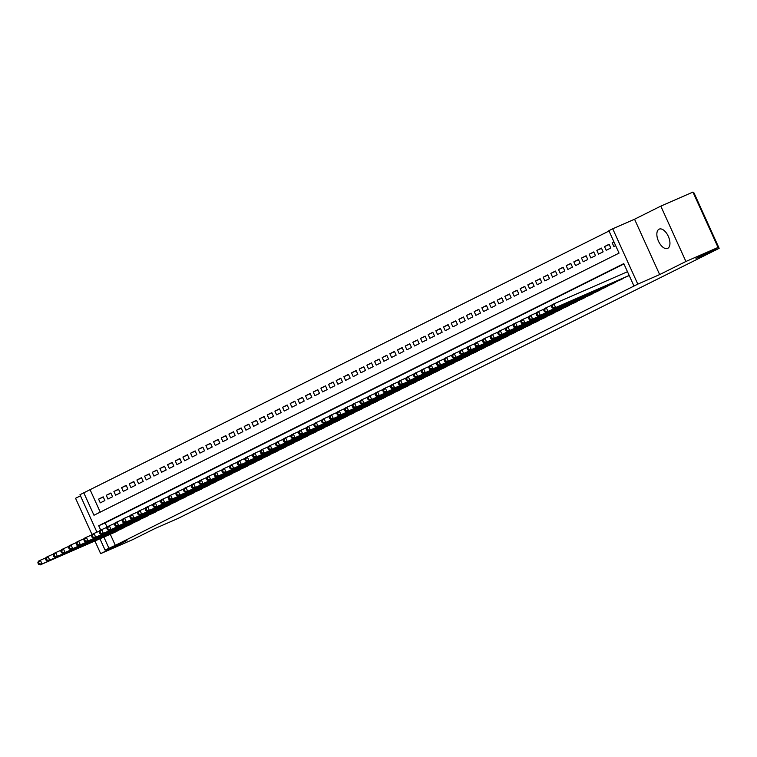<?xml version="1.0" encoding="UTF-8"?>
<svg xmlns="http://www.w3.org/2000/svg" width="757" height="757" viewBox="0 0 757 757"><rect width="100%" height="100%" fill="white"/><g stroke="black" fill="none" stroke-linecap="round" stroke-linejoin="round"><path stroke-width="1.14" d="M659.054 229.201A10.513 5.479 -113.6 0 0 658.439 241.095A10.513 5.479 -113.6 0 0 667.608 248.41A10.513 5.479 -113.6 0 0 667.74 248.343A10.513 5.479 -113.6 0 0 668.365 236.449A10.513 5.479 -113.6 0 0 659.186 229.134A10.513 5.479 -113.6 0 0 659.054 229.201M96.943 532.162L79.958 494.728L83.79 492.807L93.972 515.252L619.046 253.131L608.874 230.686L612.706 228.775L637.81 284.13L633.978 286.042L623.796 263.606L98.722 525.727L100.709 530.099M634.555 219.227L659.659 274.583L685.918 261.477L718.052 247.435L692.939 192.079L660.804 206.122L634.555 219.227L612.706 228.775M693.459 193.224L694.037 192.969L719.15 248.324L177.971 518.479L154.835 528.594L132.797 539.59L100.662 553.632L126.921 540.526L105.072 550.084L99.943 538.785M80.46 495.835L75.558 498.276L92.023 534.584M609.016 231.017L83.79 492.807M685.918 261.477L660.804 206.122M94.928 540.981L100.662 553.632M627.411 276.333L629.209 275.52M619.737 280.166L624.27 277.705M612.072 283.989L616.605 281.538M604.408 287.821L608.94 285.361M596.743 291.644L601.276 289.183M589.078 295.467L593.611 293.016M581.414 299.299L585.937 296.839M573.749 303.122L578.272 300.671M566.085 306.954L570.608 304.494M558.42 310.777L562.943 308.317M550.755 314.6L555.278 312.149M543.091 318.432L547.614 315.972M535.426 322.255L539.949 319.804M527.752 326.087L532.285 323.627M520.087 329.91L524.62 327.45M512.423 333.733L516.955 331.282M504.758 337.565L509.291 335.105M497.094 341.388L501.626 338.937M489.429 345.211L493.952 342.76M481.764 349.043L486.287 346.583M474.1 352.866L478.623 350.415M466.435 356.698L470.958 354.238M458.77 360.521L463.293 358.07M451.106 364.344L455.629 361.893M443.441 368.176L447.964 365.716M435.767 371.999L440.3 369.548M428.102 375.832L432.635 373.371M420.438 379.654L424.97 377.204M412.773 383.477L417.306 381.026M405.109 387.31L409.641 384.849M397.444 391.132L401.976 388.682M389.779 394.965L394.302 392.505M382.115 398.788L386.638 396.337M374.45 402.61L378.973 400.16M366.785 406.443L371.308 403.983M359.121 410.266L363.644 407.815M351.456 414.098L355.979 411.638M343.792 417.921L348.315 415.47M336.117 421.744L340.65 419.293M328.453 425.576L332.985 423.116M320.788 429.399L325.321 426.948M313.124 433.231L317.656 430.771M305.459 437.054L309.992 434.603M297.794 440.877L302.317 438.426M290.13 444.709L294.653 442.249M282.465 448.532L286.988 446.081M274.8 452.364L279.324 449.904M267.136 456.187L271.659 453.736M259.471 460.01L263.994 457.559M251.807 463.842L256.33 461.382M244.133 467.665L248.665 465.214M236.468 471.497L241 469.037M228.803 475.32L233.336 472.87M221.139 479.143L225.671 476.692M213.474 482.975L218.007 480.515M205.809 486.798L210.332 484.348M198.145 490.631L202.668 488.17M190.48 494.453L195.003 491.993M182.815 498.276L187.339 495.826M175.151 502.109L179.674 499.648M167.486 505.931L172.009 503.481M159.822 509.764L164.345 507.304M152.148 513.587L156.68 511.126M144.483 517.409L149.015 514.959M136.818 521.242L141.351 518.782M129.154 525.065L133.686 522.614M121.489 528.897L126.022 526.437M103.293 497.065L98.59 499.128L103.189 496.829L104.882 500.566L100.284 502.866L98.59 499.128M110.957 493.242L106.254 495.296L110.853 493.006L112.547 496.743L107.948 499.043L106.254 495.296M118.622 489.419L113.919 491.473L118.518 489.173L120.212 492.921L115.613 495.21L113.919 491.473M126.287 485.587L121.584 487.65L126.182 485.351L127.876 489.088L123.277 491.388L121.584 487.65M133.961 481.764L129.248 483.818L133.847 481.528L135.541 485.265L130.942 487.565L129.248 483.818M141.625 477.932L136.913 479.995L141.512 477.695L143.205 481.433L138.607 483.732L136.913 479.995M149.29 474.109L144.578 476.162L149.176 473.873L150.88 477.61L146.271 479.91L144.578 476.162M156.954 470.286L152.242 472.34L156.841 470.04L158.544 473.787L153.945 476.077L152.242 472.34M164.619 466.454L159.907 468.517L164.506 466.217L166.209 469.955L161.61 472.254L159.907 468.517M172.284 462.631L167.571 464.684L172.17 462.395L173.873 466.132L169.275 468.432L167.571 464.684M179.948 458.799L175.245 460.862L179.844 458.562L181.538 462.3L176.939 464.599L175.245 460.862M187.613 454.976L182.91 457.029L187.509 454.739L189.203 458.477L184.604 460.776L182.91 457.029M195.278 451.153L190.575 453.206L195.174 450.907L196.867 454.654L192.269 456.944L190.575 453.206M202.942 447.321L198.239 449.384L202.838 447.084L204.532 450.822L199.933 453.121L198.239 449.384M210.607 443.498L205.904 445.551L210.503 443.261L212.197 446.999L207.598 449.298L205.904 445.551M218.271 439.666L213.569 441.728L218.167 439.429L219.861 443.176L215.262 445.466L213.569 441.728M225.936 435.843L221.233 437.896L225.832 435.606L227.526 439.344L222.927 441.643L221.233 437.896M233.61 432.02L228.898 434.073L233.497 431.774L235.19 435.521L230.592 437.811L228.898 434.073M241.275 428.188L236.562 430.25L241.161 427.951L242.865 431.689L238.256 433.988L236.562 430.25M248.939 424.365L244.227 426.418L248.826 424.128L250.529 427.866L245.93 430.165L244.227 426.418M256.604 420.532L251.892 422.595L256.491 420.296L258.194 424.043L253.595 426.333L251.892 422.595M264.269 416.71L259.556 418.763L264.155 416.473L265.858 420.211L261.26 422.51L259.556 418.763M271.933 412.887L267.221 414.94L271.829 412.641L273.523 416.388L268.924 418.678L267.221 414.94M279.598 409.054L274.895 411.117L279.494 408.818L281.188 412.556L276.589 414.855L274.895 411.117M287.263 405.232L282.56 407.285L287.158 404.995L288.852 408.733L284.253 411.032L282.56 407.285M294.927 401.399L290.224 403.462L294.823 401.163L296.517 404.91L291.918 407.2L290.224 403.462M302.592 397.576L297.889 399.639L302.488 397.34L304.182 401.078L299.583 403.377L297.889 399.639M310.256 393.754L305.554 395.807L310.152 393.508L311.846 397.255L307.247 399.545L305.554 395.807M317.921 389.921L313.218 391.984L317.817 389.685L319.511 393.422L314.912 395.722L313.218 391.984M325.595 386.098L320.883 388.152L325.482 385.862L327.175 389.6L322.577 391.899L320.883 388.152M333.26 382.276L328.547 384.329L333.146 382.03L334.84 385.777L330.241 388.067L328.547 384.329M340.924 378.443L336.212 380.506L340.811 378.207L342.514 381.944L337.915 384.244L336.212 380.506M348.589 374.62L343.877 376.674L348.475 374.384L350.179 378.122L345.58 380.411L343.877 376.674M356.254 370.788L351.541 372.851L356.14 370.552L357.843 374.289L353.245 376.589L351.541 372.851M363.918 366.965L359.206 369.019L363.805 366.729L365.508 370.466L360.909 372.766L359.206 369.019M371.583 363.142L366.88 365.196L371.479 362.896L373.173 366.643L368.574 368.933L366.88 365.196M379.248 359.31L374.545 361.373L379.143 359.073L380.837 362.811L376.238 365.111L374.545 361.373M386.912 355.487L382.209 357.541L386.808 355.251L388.502 358.988L383.903 361.278L382.209 357.541M394.577 351.655L389.874 353.718L394.473 351.418L396.166 355.156L391.568 357.455L389.874 353.718M402.241 347.832L397.539 349.885L402.137 347.595L403.831 351.333L399.232 353.633L397.539 349.885M409.906 344.009L405.203 346.063L409.802 343.763L411.496 347.51L406.897 349.8L405.203 346.063M417.58 340.177L412.868 342.24L417.467 339.94L419.16 343.678L414.562 345.977L412.868 342.24M425.245 336.354L420.532 338.407L425.131 336.117L426.825 339.855L422.226 342.145L420.532 338.407M432.909 332.522L428.197 334.585L432.796 332.285L434.499 336.023L429.891 338.322L428.197 334.585M440.574 328.699L435.862 330.752L440.46 328.462L442.164 332.2L437.565 334.499L435.862 330.752M448.239 324.876L443.526 326.929L448.125 324.63L449.828 328.377L445.23 330.667L443.526 326.929M455.903 321.044L451.191 323.107L455.79 320.807L457.493 324.545L452.894 326.844L451.191 323.107M463.568 317.221L458.865 319.274L463.464 316.984L465.158 320.722L460.559 323.012L458.865 319.274M471.233 313.389L466.53 315.451L471.128 313.152L472.822 316.89L468.223 319.189L466.53 315.451M478.897 309.566L474.194 311.619L478.793 309.329L480.487 313.067L475.888 315.366L474.194 311.619M486.562 305.743L481.859 307.796L486.458 305.497L488.151 309.244L483.553 311.534L481.859 307.796M494.226 301.911L489.524 303.973L494.122 301.674L495.816 305.412L491.217 307.711L489.524 303.973M501.891 298.088L497.188 300.141L501.787 297.851L503.481 301.589L498.882 303.879L497.188 300.141M509.556 294.255L504.853 296.318L509.452 294.019L511.145 297.756L506.547 300.056L504.853 296.318M517.23 290.433L512.517 292.486L517.116 290.196L518.81 293.934L514.211 296.233L512.517 292.486M524.894 286.61L520.182 288.663L524.781 286.364L526.475 290.111L521.876 292.401L520.182 288.663M532.559 282.777L527.847 284.84L532.445 282.541L534.149 286.278L529.55 288.578L527.847 284.84M540.224 278.954L535.511 281.008L540.11 278.718L541.813 282.456L537.215 284.755L535.511 281.008M547.888 275.122L543.176 277.185L547.775 274.886L549.478 278.623L544.879 280.923L543.176 277.185M555.553 271.299L550.841 273.353L555.449 271.063L557.143 274.8L552.544 277.1L550.841 273.353M563.217 267.476L558.515 269.53L563.113 267.23L564.807 270.978L560.208 273.268L558.515 269.53M570.882 263.644L566.179 265.707L570.778 263.408L572.472 267.145L567.873 269.445L566.179 265.707M578.547 259.821L573.844 261.875L578.443 259.585L580.136 263.322L575.538 265.622L573.844 261.875M586.211 255.989L581.508 258.052L586.107 255.752L587.801 259.49L583.202 261.79L581.508 258.052M593.876 252.166L589.173 254.22L593.772 251.93L595.466 255.667L590.867 257.967L589.173 254.22M601.541 248.343L596.838 250.397L601.437 248.097L603.13 251.844L598.532 254.134L596.838 250.397M609.215 244.511L604.502 246.574L609.101 244.274L610.795 248.012L606.196 250.312L604.502 246.574M90.215 490.006L100.246 512.12M613.936 241.862L612.167 242.742L613.861 246.489L615.63 245.599M110.295 534.262L115.329 545.362L633.978 286.042M623.948 263.928L105.147 522.917L107.106 527.241M113.824 532.72L118.357 530.26M659.659 274.583L637.81 284.13M115.329 545.362L105.072 550.084M718.052 247.435L696.014 258.43L719.15 248.324M103.87 537.073L108.904 548.163M105.147 522.917L98.722 525.727M613.984 241.956L612.167 242.742M37.85 562.754L38.531 564.249L39.298 563.861L38.616 562.366L37.85 562.754L38.437 561.183L40.358 560.227L42.051 563.965L117.117 531.159M39.298 563.861L42.051 563.965L40.13 564.921L115.196 532.114M38.616 562.366L40.358 560.227L45.94 557.786M38.531 564.249L40.13 564.921M45.515 558.921L46.196 560.417L46.962 560.038L46.281 558.543L45.515 558.921L46.101 557.36L48.022 556.404L49.716 560.142L124.782 527.336M46.962 560.038L49.716 560.142L47.795 561.098L122.861 528.291M46.281 558.543L48.022 556.404L53.605 553.954M46.196 560.417L47.795 561.098M53.179 555.099L53.861 556.594L54.627 556.206L53.946 554.711L53.179 555.099L53.766 553.528L55.687 552.572L57.381 556.31L132.447 523.513M54.627 556.206L57.381 556.31L55.469 557.275L130.526 524.469M53.946 554.711L55.687 552.572L61.27 550.131M53.861 556.594L55.469 557.275M60.844 551.266L61.525 552.761L62.292 552.383L61.61 550.888L60.844 551.266L61.431 549.705L63.351 548.749L65.045 552.487L140.111 519.681M62.292 552.383L65.045 552.487L63.134 553.443L138.19 520.636M61.61 550.888L63.351 548.749L68.934 546.308M61.525 552.761L63.134 553.443M68.509 547.443L69.19 548.939L69.956 548.56L69.275 547.056L68.509 547.443L69.095 545.873L71.016 544.917L72.71 548.664L147.776 515.858M69.956 548.56L72.71 548.664L70.798 549.62L145.864 516.813M69.275 547.056L71.016 544.917L76.599 542.476M69.19 548.939L70.798 549.62M76.173 543.621L76.854 545.116L77.621 544.728L76.94 543.233L76.173 543.621L76.76 542.05L78.681 541.094L80.374 544.832L155.44 512.025M77.621 544.728L80.374 544.832L78.463 545.788L153.529 512.991M76.94 543.233L78.681 541.094L84.273 538.653M76.854 545.116L78.463 545.788M83.838 539.788L84.519 541.283L85.286 540.905L84.604 539.41L83.838 539.788L84.434 538.227L86.345 537.271L88.039 541.009L163.105 508.202M85.286 540.905L88.039 541.009L86.128 541.965L161.194 509.158M84.604 539.41L86.345 537.271L91.938 534.821M84.519 541.283L86.128 541.965M91.512 535.965L92.184 537.461L92.95 537.073L92.278 535.577L91.512 535.965L92.099 534.395L94.01 533.439L95.704 537.177L170.77 504.38M92.95 537.073L95.704 537.177L93.792 538.142L168.858 505.335M92.278 535.577L94.01 533.439L99.602 530.998M92.184 537.461L93.792 538.142M99.176 532.133L99.848 533.628L100.615 533.25L99.943 531.755L99.176 532.133L99.763 530.572L101.675 529.616L103.378 533.354L178.434 500.547M100.615 533.25L103.378 533.354L101.457 534.31L176.523 501.503M99.943 531.755L101.675 529.616L107.267 527.175M99.848 533.628L101.457 534.31M106.841 528.31L107.513 529.805L108.279 529.427L107.608 527.932L106.841 528.31L107.428 526.749L109.339 525.784L111.042 529.531L186.099 496.724M108.279 529.427L111.042 529.531L109.122 530.487L184.188 497.68M107.608 527.932L109.339 525.784L114.932 523.342M107.513 529.805L109.122 530.487M114.506 524.487L115.187 525.983L115.953 525.595L115.272 524.099L114.506 524.487L115.092 522.917L117.004 521.961L118.707 525.699L193.773 492.892M115.953 525.595L118.707 525.699L116.786 526.654L191.852 493.857M115.272 524.099L117.004 521.961L122.596 519.52M115.187 525.983L116.786 526.654M122.17 520.655L122.852 522.15L123.618 521.772L122.937 520.277L122.17 520.655L122.757 519.094L124.668 518.138L126.372 521.876L201.438 489.069M123.618 521.772L126.372 521.876L124.451 522.832L199.517 490.025M122.937 520.277L124.668 518.138L130.261 515.697M122.852 522.15L124.451 522.832M129.835 516.832L130.516 518.327L131.283 517.939L130.601 516.444L129.835 516.832L130.422 515.262L132.343 514.306L134.036 518.053L209.102 485.246M131.283 517.939L134.036 518.053L132.115 519.009L207.181 486.202M130.601 516.444L132.343 514.306L137.925 511.864M130.516 518.327L132.115 519.009M137.5 513L138.181 514.495L138.947 514.117L138.266 512.621L137.5 513L138.086 511.439L140.007 510.483L141.701 514.221L216.767 481.414M138.947 514.117L141.701 514.221L139.78 515.176L214.846 482.37M138.266 512.621L140.007 510.483L145.59 508.042M138.181 514.495L139.78 515.176M145.164 509.177L145.846 510.672L146.612 510.294L145.931 508.799L145.164 509.177L145.751 507.616L147.672 506.651L149.366 510.398L224.432 477.591M146.612 510.294L149.366 510.398L147.445 511.353L222.511 478.547M145.931 508.799L147.672 506.651L153.255 504.209M145.846 510.672L147.445 511.353M152.829 505.354L153.51 506.849L154.277 506.461L153.595 504.966L152.829 505.354L153.416 503.784L155.336 502.828L157.03 506.565L232.096 473.759M154.277 506.461L157.03 506.565L155.119 507.521L230.175 474.724M153.595 504.966L155.336 502.828L160.919 500.386M153.51 506.849L155.119 507.521M160.493 501.522L161.175 503.017L161.941 502.639L161.26 501.143L160.493 501.522L161.08 499.961L163.001 499.005L164.695 502.743L239.761 469.936M161.941 502.639L164.695 502.743L162.783 503.698L237.84 470.892M161.26 501.143L163.001 499.005L168.584 496.564M161.175 503.017L162.783 503.698M168.158 497.699L168.839 499.194L169.606 498.806L168.925 497.311L168.158 497.699L168.745 496.128L170.666 495.173L172.359 498.92L247.425 466.113M169.606 498.806L172.359 498.92L170.448 499.875L245.514 467.069M168.925 497.311L170.666 495.173L176.258 492.731M168.839 499.194L170.448 499.875M175.823 493.867L176.504 495.362L177.27 494.983L176.589 493.488L175.823 493.867L176.409 492.305L178.33 491.35L180.024 495.087L255.09 462.281M177.27 494.983L180.024 495.087L178.113 496.043L253.179 463.237M176.589 493.488L178.33 491.35L183.923 488.908M176.504 495.362L178.113 496.043M183.497 490.044L184.169 491.539L184.935 491.161L184.263 489.665L183.497 490.044L184.083 488.483L185.995 487.517L187.689 491.265L262.755 458.458M184.935 491.161L187.689 491.265L185.777 492.22L260.843 459.414M184.263 489.665L185.995 487.517L191.587 485.076M184.169 491.539L185.777 492.22M191.161 486.221L191.833 487.716L192.6 487.328L191.928 485.833L191.161 486.221L191.748 484.65L193.66 483.695L195.353 487.432L270.419 454.626M192.6 487.328L195.353 487.432L193.442 488.388L268.508 455.591M191.928 485.833L193.66 483.695L199.252 481.253M191.833 487.716L193.442 488.388M198.826 482.389L199.498 483.884L200.264 483.505L199.593 482.01L198.826 482.389L199.413 480.827L201.324 479.872L203.027 483.609L278.084 450.803M200.264 483.505L203.027 483.609L201.107 484.565L276.173 451.759M199.593 482.01L201.324 479.872L206.916 477.43M199.498 483.884L201.107 484.565M206.491 478.566L207.172 480.061L207.938 479.673L207.257 478.178L206.491 478.566L207.077 476.995L208.989 476.039L210.692 479.787L285.749 446.98M207.938 479.673L210.692 479.787L208.771 480.742L283.837 447.936M207.257 478.178L208.989 476.039L214.581 473.598M207.172 480.061L208.771 480.742M214.155 474.734L214.837 476.238L215.603 475.85L214.922 474.355L214.155 474.734L214.742 473.172L216.653 472.217L218.357 475.954L293.423 443.148M215.603 475.85L218.357 475.954L216.436 476.91L291.502 444.104M214.922 474.355L216.653 472.217L222.246 469.775M214.837 476.238L216.436 476.91M221.82 470.911L222.501 472.406L223.268 472.027L222.586 470.532L221.82 470.911L222.407 469.349L224.327 468.384L226.021 472.131L301.087 439.325M223.268 472.027L226.021 472.131L224.1 473.087L299.166 440.281M222.586 470.532L224.327 468.384L229.91 465.943M222.501 472.406L224.1 473.087M229.485 467.088L230.166 468.583L230.932 468.195L230.251 466.7L229.485 467.088L230.071 465.517L231.992 464.561L233.686 468.299L308.752 435.493M230.932 468.195L233.686 468.299L231.765 469.255L306.831 436.458M230.251 466.7L231.992 464.561L237.575 462.12M230.166 468.583L231.765 469.255M237.149 463.256L237.83 464.751L238.597 464.372L237.916 462.877L237.149 463.256L237.736 461.694L239.657 460.739L241.351 464.476L316.417 431.67M238.597 464.372L241.351 464.476L239.43 465.432L314.496 432.625M237.916 462.877L239.657 460.739L245.24 458.297M237.83 464.751L239.43 465.432M244.814 459.433L245.495 460.928L246.262 460.54L245.58 459.045L244.814 459.433L245.4 457.862L247.321 456.906L249.015 460.653L324.081 427.847M246.262 460.54L249.015 460.653L247.104 461.609L322.16 428.803M245.58 459.045L247.321 456.906L252.904 454.465M245.495 460.928L247.104 461.609M252.478 455.6L253.16 457.105L253.926 456.717L253.245 455.222L252.478 455.6L253.065 454.039L254.986 453.083L256.68 456.821L331.746 424.015M253.926 456.717L256.68 456.821L254.768 457.777L329.825 424.97M253.245 455.222L254.986 453.083L260.569 450.642M253.16 457.105L254.768 457.777M260.143 451.778L260.824 453.273L261.591 452.894L260.91 451.399L260.143 451.778L260.73 450.216L262.651 449.251L264.344 452.998L339.41 420.192M261.591 452.894L264.344 452.998L262.433 453.954L337.499 421.147M260.91 451.399L262.651 449.251L268.243 446.81M260.824 453.273L262.433 453.954M267.808 447.955L268.489 449.45L269.255 449.062L268.574 447.567L267.808 447.955L268.394 446.384L270.315 445.428L272.009 449.166L347.075 416.369M269.255 449.062L272.009 449.166L270.098 450.122L345.164 417.325M268.574 447.567L270.315 445.428L275.908 442.987M268.489 449.45L270.098 450.122M275.482 444.122L276.154 445.618L276.92 445.239L276.248 443.744L275.482 444.122L276.068 442.561L277.98 441.605L279.674 445.343L354.74 412.537M276.92 445.239L279.674 445.343L277.762 446.299L352.828 413.492M276.248 443.744L277.98 441.605L283.572 439.164M276.154 445.618L277.762 446.299M283.146 440.3L283.818 441.795L284.585 441.416L283.913 439.912L283.146 440.3L283.733 438.729L285.644 437.773L287.338 441.52L362.404 408.714M284.585 441.416L287.338 441.52L285.427 442.476L360.493 409.669M283.913 439.912L285.644 437.773L291.237 435.332M283.818 441.795L285.427 442.476M290.811 436.467L291.483 437.972L292.249 437.584L291.577 436.089L290.811 436.467L291.398 434.906L293.309 433.95L295.012 437.688L370.069 404.881M292.249 437.584L295.012 437.688L293.091 438.644L368.157 405.837M291.577 436.089L293.309 433.95L298.901 431.509M291.483 437.972L293.091 438.644M298.476 432.644L299.147 434.14L299.914 433.761L299.242 432.266L298.476 432.644L299.062 431.083L300.974 430.127L302.677 433.865L377.734 401.059M299.914 433.761L302.677 433.865L300.756 434.821L375.822 402.014M299.242 432.266L300.974 430.127L306.566 427.677M299.147 434.14L300.756 434.821M306.14 428.822L306.822 430.317L307.588 429.929L306.907 428.434L306.14 428.822L306.727 427.251L308.638 426.295L310.342 430.033L385.408 397.236M307.588 429.929L310.342 430.033L308.421 430.988L383.487 398.191M306.907 428.434L308.638 426.295L314.231 423.854M306.822 430.317L308.421 430.988M313.805 424.989L314.486 426.484L315.253 426.106L314.571 424.611L313.805 424.989L314.392 423.428L316.303 422.472L318.006 426.21L393.072 393.403M315.253 426.106L318.006 426.21L316.085 427.166L391.151 394.359M314.571 424.611L316.303 422.472L321.895 420.031M314.486 426.484L316.085 427.166M321.47 421.166L322.151 422.661L322.917 422.283L322.236 420.778L321.47 421.166L322.056 419.596L323.977 418.64L325.671 422.387L400.737 389.581M322.917 422.283L325.671 422.387L323.75 423.343L398.816 390.536M322.236 420.778L323.977 418.64L329.56 416.199M322.151 422.661L323.75 423.343M329.134 417.334L329.815 418.839L330.582 418.451L329.901 416.956L329.134 417.334L329.721 415.773L331.642 414.817L333.335 418.555L408.402 385.748M330.582 418.451L333.335 418.555L331.415 419.51L406.481 386.704M329.901 416.956L331.642 414.817L337.225 412.376M329.815 418.839L331.415 419.51M336.799 413.511L337.48 415.006L338.247 414.628L337.565 413.133L336.799 413.511L337.385 411.95L339.306 410.994L341 414.732L416.066 381.925M338.247 414.628L341 414.732L339.079 415.688L414.145 382.881M337.565 413.133L339.306 410.994L344.889 408.543M337.48 415.006L339.079 415.688M344.463 409.688L345.145 411.183L345.911 410.796L345.23 409.3L344.463 409.688L345.05 408.118L346.971 407.162L348.665 410.9L423.731 378.103M345.911 410.796L348.665 410.9L346.753 411.865L421.81 379.058M345.23 409.3L346.971 407.162L352.554 404.721M345.145 411.183L346.753 411.865M352.128 405.856L352.809 407.351L353.576 406.973L352.894 405.478L352.128 405.856L352.715 404.295L354.636 403.339L356.329 407.077L431.395 374.27M353.576 406.973L356.329 407.077L354.418 408.032L429.484 375.226M352.894 405.478L354.636 403.339L360.218 400.898M352.809 407.351L354.418 408.032M359.793 402.033L360.474 403.528L361.24 403.15L360.559 401.645L359.793 402.033L360.379 400.462L362.3 399.507L363.994 403.254L439.06 370.447M361.24 403.15L363.994 403.254L362.083 404.21L437.149 371.403M360.559 401.645L362.3 399.507L367.893 397.065M360.474 403.528L362.083 404.21M367.457 398.201L368.139 399.705L368.905 399.317L368.224 397.822L367.457 398.201L368.053 396.64L369.965 395.684L371.659 399.422L446.725 366.615M368.905 399.317L371.659 399.422L369.747 400.377L444.813 367.571M368.224 397.822L369.965 395.684L375.557 393.243M368.139 399.705L369.747 400.377M375.131 394.378L375.803 395.873L376.57 395.495L375.898 394L375.131 394.378L375.718 392.817L377.629 391.861L379.323 395.599L454.389 362.792M376.57 395.495L379.323 395.599L377.412 396.554L452.478 363.748M375.898 394L377.629 391.861L383.222 389.41M375.803 395.873L377.412 396.554M382.796 390.555L383.468 392.05L384.234 391.662L383.562 390.167L382.796 390.555L383.383 388.984L385.294 388.029L386.997 391.766L462.054 358.969M384.234 391.662L386.997 391.766L385.076 392.732L460.142 359.925M383.562 390.167L385.294 388.029L390.886 385.587M383.468 392.05L385.076 392.732M390.461 386.723L391.132 388.218L391.899 387.839L391.227 386.344L390.461 386.723L391.047 385.162L392.959 384.206L394.662 387.944L469.719 355.137M391.899 387.839L394.662 387.944L392.741 388.899L467.807 356.093M391.227 386.344L392.959 384.206L398.551 381.765M391.132 388.218L392.741 388.899M398.125 382.9L398.807 384.395L399.573 384.017L398.892 382.512L398.125 382.9L398.712 381.329L400.623 380.374L402.327 384.121L477.393 351.314M399.573 384.017L402.327 384.121L400.406 385.076L475.472 352.27M398.892 382.512L400.623 380.374L406.216 377.932M398.807 384.395L400.406 385.076M405.79 379.068L406.471 380.572L407.238 380.184L406.556 378.689L405.79 379.068L406.377 377.506L408.288 376.551L409.991 380.288L485.057 347.482M407.238 380.184L409.991 380.288L408.07 381.244L483.136 348.438M406.556 378.689L408.288 376.551L413.88 374.109M406.471 380.572L408.07 381.244M413.454 375.245L414.136 376.74L414.902 376.361L414.221 374.866L413.454 375.245L414.041 373.684L415.962 372.728L417.656 376.466L492.722 343.659M414.902 376.361L417.656 376.466L415.735 377.421L490.801 344.615M414.221 374.866L415.962 372.728L421.545 370.277M414.136 376.74L415.735 377.421M421.119 371.422L421.8 372.917L422.567 372.529L421.886 371.034L421.119 371.422L421.706 369.851L423.627 368.896L425.32 372.633L500.386 339.836M422.567 372.529L425.32 372.633L423.4 373.598L498.466 340.792M421.886 371.034L423.627 368.896L429.21 366.454M421.8 372.917L423.4 373.598M428.784 367.59L429.465 369.085L430.231 368.706L429.55 367.211L428.784 367.59L429.37 366.028L431.291 365.073L432.985 368.81L508.051 336.004M430.231 368.706L432.985 368.81L431.064 369.766L506.13 336.96M429.55 367.211L431.291 365.073L436.874 362.631M429.465 369.085L431.064 369.766M436.448 363.767L437.13 365.262L437.896 364.883L437.215 363.379L436.448 363.767L437.035 362.196L438.956 361.24L440.65 364.988L515.716 332.181M437.896 364.883L440.65 364.988L438.738 365.943L513.795 333.137M437.215 363.379L438.956 361.24L444.539 358.799M437.13 365.262L438.738 365.943M444.113 359.944L444.794 361.439L445.561 361.051L444.879 359.556L444.113 359.944L444.7 358.373L446.621 357.418L448.314 361.155L523.38 328.349M445.561 361.051L448.314 361.155L446.403 362.111L521.459 329.304M444.879 359.556L446.621 357.418L452.203 354.976M444.794 361.439L446.403 362.111M451.778 356.112L452.459 357.607L453.225 357.228L452.544 355.733L451.778 356.112L452.364 354.55L454.285 353.595L455.979 357.332L531.045 324.526M453.225 357.228L455.979 357.332L454.068 358.288L529.134 325.482M452.544 355.733L454.285 353.595L459.877 351.144M452.459 357.607L454.068 358.288M459.442 352.289L460.124 353.784L460.89 353.396L460.209 351.901L459.442 352.289L460.029 350.718L461.95 349.762L463.644 353.5L538.71 320.703M460.89 353.396L463.644 353.5L461.732 354.465L536.798 321.659M460.209 351.901L461.95 349.762L467.542 347.321M460.124 353.784L461.732 354.465M467.116 348.457L467.788 349.952L468.555 349.573L467.883 348.078L467.116 348.457L467.703 346.895L469.614 345.94L471.308 349.677L546.374 316.871M468.555 349.573L471.308 349.677L469.397 350.633L544.463 317.826M467.883 348.078L469.614 345.94L475.207 343.498M467.788 349.952L469.397 350.633M474.781 344.634L475.453 346.129L476.219 345.75L475.547 344.246L474.781 344.634L475.368 343.072L477.279 342.107L478.973 345.854L554.039 313.048M476.219 345.75L478.973 345.854L477.061 346.81L552.127 314.004M475.547 344.246L477.279 342.107L482.871 339.666M475.453 346.129L477.061 346.81M482.446 340.811L483.117 342.306L483.884 341.918L483.212 340.423L482.446 340.811L483.032 339.24L484.944 338.284L486.647 342.022L561.703 309.216M483.884 341.918L486.647 342.022L484.726 342.978L559.792 310.181M483.212 340.423L484.944 338.284L490.536 335.843M483.117 342.306L484.726 342.978M490.11 336.979L490.782 338.474L491.558 338.095L490.877 336.6L490.11 336.979L490.697 335.417L492.608 334.462L494.312 338.199L569.368 305.393M491.558 338.095L494.312 338.199L492.391 339.155L567.457 306.348M490.877 336.6L492.608 334.462L498.201 332.011M490.782 338.474L492.391 339.155M497.775 333.156L498.456 334.651L499.223 334.263L498.541 332.768L497.775 333.156L498.361 331.585L500.273 330.629L501.976 334.367L577.042 301.57M499.223 334.263L501.976 334.367L500.055 335.332L575.121 302.526M498.541 332.768L500.273 330.629L505.865 328.188M498.456 334.651L500.055 335.332M505.439 329.323L506.121 330.818L506.887 330.44L506.206 328.945L505.439 329.323L506.026 327.762L507.938 326.806L509.641 330.544L584.707 297.738M506.887 330.44L509.641 330.544L507.72 331.5L582.786 298.693M506.206 328.945L507.938 326.806L513.53 324.365M506.121 330.818L507.72 331.5M513.104 325.501L513.785 326.996L514.552 326.617L513.871 325.122L513.104 325.501L513.691 323.939L515.612 322.974L517.305 326.721L592.371 293.915M514.552 326.617L517.305 326.721L515.385 327.677L590.451 294.87M513.871 325.122L515.612 322.974L521.194 320.533M513.785 326.996L515.385 327.677M520.769 321.678L521.45 323.173L522.216 322.785L521.535 321.29L520.769 321.678L521.355 320.107L523.276 319.151L524.97 322.889L600.036 290.082M522.216 322.785L524.97 322.889L523.049 323.845L598.115 291.048M521.535 321.29L523.276 319.151L528.859 316.71M521.45 323.173L523.049 323.845M528.433 317.845L529.115 319.34L529.881 318.962L529.2 317.467L528.433 317.845L529.02 316.284L530.941 315.328L532.635 319.066L607.701 286.26M529.881 318.962L532.635 319.066L530.723 320.022L605.78 287.215M529.2 317.467L530.941 315.328L536.524 312.887M529.115 319.34L530.723 320.022M536.098 314.023L536.779 315.518L537.546 315.13L536.864 313.635L536.098 314.023L536.685 312.452L538.606 311.496L540.299 315.243L615.365 282.437M537.546 315.13L540.299 315.243L538.388 316.199L613.444 283.392M536.864 313.635L538.606 311.496L544.188 309.055M536.779 315.518L538.388 316.199M543.763 310.19L544.444 311.685L545.21 311.307L544.529 309.812L543.763 310.19L544.349 308.629L546.27 307.673L547.964 311.411L623.03 278.604M545.21 311.307L547.964 311.411L546.052 312.367L621.119 279.56M544.529 309.812L546.27 307.673L551.862 305.232M544.444 311.685L546.052 312.367M551.427 306.367L552.108 307.862L552.875 307.484L552.194 305.989L551.427 306.367L552.014 304.806L553.935 303.841L555.629 307.588L629.171 275.444M552.875 307.484L555.629 307.588L553.717 308.544L628.783 275.737M552.194 305.989L553.935 303.841L627.477 271.706M552.108 307.862L553.717 308.544"/></g></svg>
